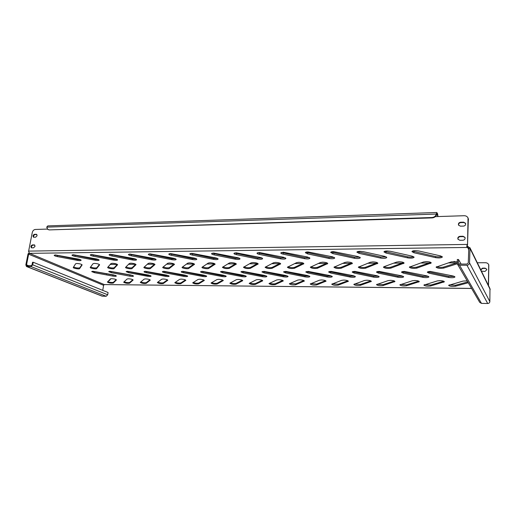 <?xml version="1.0" encoding="UTF-8"?>
<svg xmlns="http://www.w3.org/2000/svg" width="516" height="516" viewBox="0 0 516 516"><rect width="100%" height="100%" fill="white"/><g stroke="black" fill="none" stroke-linecap="round" stroke-linejoin="round"><path stroke-width="0.77" d="M110.011 271.281L131.032 275.022L133.547 276.06C133.205 276.46 131.961 276.486 129.819 276.144L111.314 272.687L108.683 271.603L110.011 271.281M92.945 271.274L113.836 274.964L116.397 276.002C116.068 276.382 114.862 276.408 112.772 276.073L94.357 272.661L91.68 271.577L92.945 271.274M128.394 278.788C131.032 278.956 132.612 279.369 133.141 280.014L129.555 283.213C127.194 283.529 125.227 283.2 123.653 282.22L127.097 279.001L128.394 278.788M111.662 278.685C114.294 278.866 115.887 279.272 116.429 279.917L113.281 283.058C110.966 283.374 109.011 283.039 107.412 282.071L110.43 278.898L111.662 278.685M35.043 246.326L34.508 244.932L32.405 244.894C30.85 245.616 30.534 246.59 31.444 247.796L33.54 247.841L35.043 246.326M31.779 247.874C31.231 246.577 31.637 245.668 33.005 245.152L34.772 245.119M465.69 224.067L465.535 223.28L463.62 222.164L460.569 222.248C458.821 222.59 458.143 223.538 458.524 225.099L460.407 226.176L463.465 226.092C464.768 225.937 465.509 225.266 465.69 224.067M458.64 225.299C458.402 223.809 459.105 222.918 460.749 222.628L463.8 222.544L465.606 223.46M465.135 238.192L464.961 237.354L463.058 236.251L459.995 236.315C458.208 236.657 457.531 237.624 457.956 239.218L459.827 240.275L462.897 240.224C464.207 240.082 464.955 239.405 465.135 238.192M458.073 239.411C457.789 237.882 458.492 236.967 460.175 236.676L463.239 236.612L465.032 237.521M37.113 235.702L36.604 234.335L34.482 234.303C32.947 235.019 32.624 235.98 33.508 237.179L35.623 237.212L37.113 235.702M33.843 237.257C33.314 235.98 33.727 235.083 35.082 234.574L36.862 234.528M108.87 280.523L109.444 280.53L110.766 278.756M481.415 271.152L484.956 271.435L486.794 269.784L486.665 269.12L485.059 268.133L482.505 268.139L480.68 269.649M486.711 269.229L485.175 268.391L482.628 268.397L480.809 269.907M486.414 281.355L486.001 280.51M145.531 278.892C148.176 279.059 149.756 279.466 150.272 280.117L146.228 283.361C143.816 283.69 141.829 283.361 140.281 282.375L144.183 279.111L145.531 278.892M163.108 278.995C165.759 279.156 167.332 279.569 167.829 280.22L163.308 283.523C160.844 283.852 158.844 283.523 157.322 282.536L161.702 279.214L163.108 278.995M181.135 279.104C183.786 279.259 185.36 279.672 185.844 280.33L180.813 283.677C178.291 284.019 176.279 283.69 174.782 282.697L179.658 279.324L181.135 279.104M199.621 279.214C202.285 279.369 203.846 279.775 204.317 280.44L198.757 283.845C196.183 284.193 194.158 283.865 192.674 282.865L198.086 279.44L199.621 279.214M218.597 279.324C221.267 279.478 222.822 279.885 223.28 280.549L217.159 284.013C214.527 284.368 212.482 284.045 211.031 283.039L216.991 279.556L218.597 279.324M238.082 279.44C240.753 279.588 242.307 279.995 242.739 280.659L236.031 284.187C233.342 284.548 231.284 284.226 229.852 283.22L236.399 279.672L238.082 279.44M258.084 279.562C260.761 279.704 262.309 280.104 262.734 280.775L255.401 284.368C252.653 284.729 250.57 284.413 249.164 283.407L256.329 279.795L258.084 279.562M278.634 279.685C281.31 279.82 282.858 280.22 283.265 280.891L275.28 284.548C272.467 284.922 270.371 284.606 268.984 283.594L276.802 279.924L278.634 279.685M299.757 279.814C302.434 279.943 303.976 280.343 304.369 281.007L295.694 284.735C292.817 285.116 290.695 284.8 289.341 283.794L297.842 280.053L299.757 279.814M321.468 279.943C324.151 280.065 325.686 280.465 326.067 281.13L316.663 284.929C313.722 285.316 311.58 285.006 310.239 283.994L319.469 280.182L321.468 279.943M343.798 280.072C346.488 280.194 348.016 280.588 348.384 281.252L338.212 285.122C335.194 285.522 333.033 285.213 331.717 284.206L341.708 280.317L343.798 280.072M366.773 280.214C369.462 280.33 370.991 280.717 371.346 281.375L360.355 285.329C357.272 285.729 355.085 285.425 353.789 284.419L364.586 280.459L366.773 280.214M390.418 280.356C393.115 280.465 394.637 280.846 394.979 281.51L383.13 285.535C379.976 285.948 377.764 285.645 376.487 284.645L388.135 280.607L390.418 280.356M418.766 281.13L406.621 284.832L400.448 284.451M414.774 280.498C417.47 280.607 418.986 280.988 419.321 281.639L406.563 285.754C403.331 286.167 401.087 285.87 399.836 284.871L412.387 280.756L414.774 280.498M443.837 281.265L430.725 285.038L424.475 284.677M439.858 280.646C442.56 280.749 444.07 281.123 444.392 281.775L430.673 285.974C427.364 286.393 425.087 286.109 423.855 285.109L437.362 280.904L439.858 280.646M468.289 282.749L455.499 286.199C452.106 286.625 449.804 286.348 448.591 285.354L463.104 281.065L467.199 280.878M76.852 263.489C79.741 263.682 81.496 264.153 82.128 264.914L79.612 268.623C79.271 269.384 72.956 268.262 73.253 267.494L75.613 263.76L76.852 263.489M94.357 263.399C97.253 263.579 99.008 264.057 99.62 264.824L96.627 268.597C96.208 269.358 89.932 268.255 90.229 267.475L93.061 263.67L94.357 263.399M112.333 263.302C115.242 263.483 116.99 263.96 117.584 264.734L114.088 268.572C113.585 269.333 107.347 268.249 107.644 267.449L110.972 263.579L112.333 263.302M130.8 263.205C133.715 263.379 135.456 263.85 136.031 264.631L132.012 268.546C131.412 269.307 125.22 268.243 125.517 267.423L129.368 263.483L130.8 263.205M149.775 263.102C152.697 263.27 154.432 263.747 154.987 264.534L150.408 268.52C149.724 269.281 143.571 268.236 143.867 267.404L148.273 263.386L149.775 263.102M169.28 262.999C172.202 263.16 173.937 263.637 174.472 264.424L169.306 268.494C168.526 269.255 162.411 268.223 162.708 267.378L167.7 263.283L169.28 262.999M189.333 262.889C192.268 263.044 193.99 263.521 194.506 264.315L188.721 268.462C187.843 269.229 181.774 268.217 182.064 267.353L187.682 263.179L189.333 262.889M209.96 262.779C212.902 262.928 214.624 263.405 215.12 264.205L208.67 268.436C207.696 269.197 201.672 268.21 201.962 267.333L208.232 263.076L209.96 262.779M231.194 262.663C234.141 262.812 235.851 263.283 236.334 264.082L229.188 268.404C226.247 268.868 223.989 268.507 222.415 267.314L229.375 262.966L231.194 262.663M253.053 262.547C256.007 262.689 257.71 263.16 258.174 263.96L250.286 268.372C247.274 268.849 244.997 268.488 243.455 267.288L251.144 262.857L253.053 262.547M275.57 262.431C278.524 262.56 280.227 263.031 280.672 263.831L272.003 268.339C268.913 268.83 266.611 268.468 265.095 267.269L273.57 262.741L275.57 262.431M298.77 262.302C301.731 262.431 303.427 262.896 303.86 263.695L294.352 268.307C291.192 268.804 288.863 268.449 287.373 267.249L296.668 262.618L298.77 262.302M322.694 262.18C325.654 262.296 327.344 262.754 327.757 263.56L317.372 268.275C314.128 268.778 311.78 268.43 310.316 267.23L320.488 262.496L322.694 262.18M347.365 262.044C350.332 262.154 352.015 262.612 352.415 263.412L341.089 268.243C337.767 268.759 335.387 268.41 333.949 267.211L345.049 262.373L347.365 262.044M377.383 262.721L365.612 267.224C363.341 267.727 361.09 267.565 358.859 266.74M372.823 261.909C375.79 262.012 377.467 262.463 377.854 263.263L365.541 268.204C362.129 268.733 359.717 268.391 358.31 267.191L370.391 262.244L372.823 261.909M403.647 262.56L390.818 267.172C388.471 267.675 386.187 267.527 383.975 266.714L396.552 262.109L399.107 261.767C402.08 261.87 403.751 262.315 404.125 263.102L390.747 268.172C387.252 268.701 384.807 268.372 383.42 267.178L383.981 266.707M430.776 262.392L416.818 267.12C414.393 267.63 412.084 267.481 409.885 266.682M426.261 261.625C429.235 261.715 430.905 262.154 431.26 262.941L416.76 268.133C413.168 268.675 410.691 268.352 409.33 267.159L423.578 261.967L426.261 261.625M457.273 263.773L443.612 268.094C439.929 268.642 437.413 268.326 436.072 267.146L451.5 261.825L457.195 261.722M127.523 271.287L148.673 275.08L151.136 276.112C150.775 276.531 149.498 276.563 147.299 276.215L128.703 272.712L126.117 271.635L127.523 271.287M145.493 271.3L166.765 275.138L169.184 276.163C168.803 276.608 167.481 276.647 165.223 276.286L146.538 272.738C144.919 272.403 144.074 272.048 144.009 271.661L145.493 271.3M163.94 271.306L185.334 275.196L187.701 276.221C187.302 276.679 185.941 276.731 183.619 276.363L164.849 272.77C163.256 272.435 162.43 272.08 162.366 271.7L163.94 271.306M182.877 271.319L204.4 275.26L206.71 276.273C206.29 276.763 204.884 276.815 202.498 276.434L183.638 272.796C182.084 272.474 181.271 272.119 181.213 271.732L182.877 271.319M202.33 271.332L223.976 275.318L226.234 276.331C225.789 276.84 224.337 276.905 221.886 276.518L202.943 272.829C201.414 272.506 200.621 272.151 200.569 271.771L202.33 271.332M222.325 271.339L244.094 275.383L246.293 276.389C245.822 276.924 244.32 276.995 241.798 276.595L222.77 272.861L220.455 271.809L222.325 271.339M242.875 271.351L264.76 275.454L266.907 276.447C266.404 277.008 264.856 277.086 262.251 276.679L243.152 272.893L240.895 271.848L242.875 271.351M264.005 271.364L286.012 275.518L288.102 276.499C287.567 277.092 285.961 277.182 283.278 276.763L264.102 272.925L261.902 271.893L264.005 271.364M285.748 271.371L307.871 275.589L309.903 276.563C309.336 277.182 307.665 277.279 304.904 276.853L285.651 272.958L283.51 271.938L285.748 271.371M308.123 271.384L330.363 275.667L332.33 276.621C331.73 277.273 330.001 277.382 327.144 276.944L307.82 272.99L305.743 271.984L308.123 271.384M331.156 271.397L353.512 275.738L355.421 276.679C354.776 277.369 352.983 277.485 350.029 277.034L330.646 273.029L328.634 272.035C328.757 271.629 329.595 271.422 331.156 271.397M354.892 271.41L377.351 275.815L379.195 276.737C378.512 277.46 376.641 277.589 373.59 277.131L354.144 273.061L352.196 272.087C352.331 271.661 353.228 271.435 354.892 271.41M379.344 271.422L401.912 275.892L403.693 276.802C402.957 277.556 401.016 277.698 397.862 277.227L378.357 273.099L376.474 272.138C376.622 271.693 377.577 271.448 379.344 271.422M404.557 271.435L427.229 275.976L428.944 276.866C428.157 277.66 426.132 277.814 422.868 277.331L403.312 273.138L401.5 272.196C401.654 271.726 402.673 271.468 404.557 271.435M430.563 271.448L453.332 276.06L454.983 276.924C454.138 277.763 452.022 277.93 448.643 277.434L429.048 273.177L427.3 272.261C427.467 271.758 428.557 271.487 430.563 271.448M55.418 254.949L78.2 259.058C80.07 259.451 81.051 259.864 81.135 260.296C80.806 260.715 79.548 260.748 77.361 260.387L57.257 256.575C55.309 256.168 54.283 255.736 54.18 255.285L55.418 254.949M73.291 254.736L96.228 258.903C98.066 259.29 99.027 259.703 99.111 260.135C98.762 260.58 97.466 260.619 95.221 260.251L75.001 256.387C73.079 255.981 72.072 255.549 71.976 255.097L73.291 254.736M91.654 254.517L114.752 258.742C116.558 259.129 117.506 259.535 117.577 259.974C117.209 260.445 115.874 260.49 113.572 260.109L93.235 256.194C91.345 255.788 90.352 255.362 90.268 254.898L91.654 254.517M110.547 254.285L133.792 258.574C135.573 258.955 136.495 259.367 136.566 259.806C136.172 260.303 134.799 260.354 132.425 259.961L111.978 255.988C110.121 255.594 109.147 255.162 109.07 254.698L110.547 254.285M129.968 254.053L153.375 258.406C155.116 258.78 156.019 259.193 156.084 259.632C155.677 260.154 154.252 260.212 151.814 259.812L131.251 255.781C129.426 255.388 128.478 254.962 128.4 254.498L129.968 254.053M149.963 253.814L173.518 258.232C175.227 258.6 176.111 259.006 176.169 259.451C175.737 260.006 174.26 260.07 171.751 259.658L151.078 255.568C149.292 255.181 148.363 254.756 148.292 254.285L149.963 253.814M170.538 253.569L194.255 258.052C195.925 258.419 196.783 258.819 196.835 259.264C196.377 259.845 194.855 259.929 192.268 259.503L171.486 255.349C169.738 254.969 168.829 254.543 168.764 254.072L170.538 253.569M191.733 253.317L215.598 257.865C217.23 258.226 218.068 258.626 218.12 259.071C217.629 259.683 216.049 259.774 213.385 259.342L192.5 255.123C190.785 254.749 189.901 254.324 189.843 253.853L191.733 253.317M213.572 253.053L237.586 257.678C239.179 258.026 239.998 258.426 240.037 258.871C239.521 259.522 237.882 259.619 235.128 259.174L214.146 254.891C212.469 254.523 211.605 254.104 211.554 253.633L213.572 253.053M236.083 252.782L260.245 257.478C261.799 257.826 262.592 258.219 262.631 258.664C262.076 259.348 260.374 259.458 257.529 259L236.451 254.652C234.819 254.291 233.98 253.872 233.929 253.401L236.083 252.782M259.296 252.505L283.606 257.278L285.922 258.445C285.329 259.167 283.561 259.296 280.62 258.826L259.445 254.407C257.858 254.053 257.039 253.64 257 253.169L259.296 252.505M283.245 252.214L307.704 257.065L309.942 258.219C309.316 258.987 307.478 259.129 304.427 258.639L283.168 254.156C281.62 253.801 280.833 253.395 280.794 252.93L283.245 252.214M307.975 251.924L332.575 256.852L334.736 257.987C334.065 258.793 332.149 258.948 328.995 258.452L307.646 253.891L305.349 252.685C305.478 252.221 306.356 251.969 307.975 251.924M333.517 251.615L358.246 256.626L360.342 257.748C359.613 258.6 357.614 258.768 354.344 258.258L332.917 253.62L330.698 252.434C330.84 251.937 331.775 251.666 333.517 251.615M359.904 251.298L363.09 251.615L384.768 256.394L386.787 257.49C386.007 258.393 383.923 258.58 380.524 258.058L359.026 253.343L356.885 252.176C357.04 251.647 358.046 251.357 359.904 251.298M387.193 250.97L390.438 251.292L412.187 256.162L414.122 257.232C413.284 258.181 411.104 258.387 407.582 257.852L386.013 253.053L383.956 251.905C384.117 251.344 385.2 251.034 387.193 250.97M415.419 250.634L418.734 250.957L440.535 255.91L442.399 256.962C441.49 257.961 439.206 258.187 435.543 257.632L413.922 252.75L411.942 251.634C412.123 251.034 413.284 250.705 415.419 250.634M441.928 256.4C440.264 256.974 438.148 257.026 435.601 256.562L412.445 251.118M413.664 256.678C412.097 257.2 410.085 257.239 407.64 256.794L384.459 251.402M386.336 256.942L380.602 257.02L357.395 251.679M359.891 257.194L354.428 257.232L331.214 251.956M334.291 257.439L329.079 257.445L305.872 252.221M309.497 257.678L304.524 257.652L281.33 252.479M285.471 257.903L280.723 257.852L257.548 252.73M262.18 258.123L257.639 258.039L234.49 252.975M239.579 258.335L235.244 258.226L212.128 253.221M217.655 258.535L213.501 258.406L190.43 253.453M196.364 258.735L192.391 258.58L169.371 253.685M175.679 258.922L171.88 258.755L148.918 253.911M155.58 259.103L151.949 258.922L129.045 254.136M136.043 259.277L132.567 259.084L109.734 254.349M117.042 259.445L113.714 259.238L90.951 254.562M98.556 259.606L95.37 259.393L72.692 254.775M80.561 259.761L77.516 259.542L54.915 254.975M454.441 276.408L448.688 276.447L427.867 271.79M428.415 276.344L422.92 276.357L402.067 271.738M403.17 276.286L397.92 276.266L377.048 271.693M378.68 276.228L373.661 276.183L352.77 271.648M354.905 276.17L350.106 276.105L329.208 271.61M331.814 276.112L327.221 276.021L306.33 271.571M309.387 276.054L304.988 275.95L284.11 271.539M287.58 275.995L283.374 275.873L262.509 271.5M266.385 275.937L262.354 275.802L241.514 271.468M245.764 275.886L241.901 275.731L221.087 271.442M225.698 275.828L221.99 275.66L201.221 271.416M206.161 275.77L202.614 275.596L181.877 271.39M187.134 275.718L183.735 275.525L163.05 271.364M168.603 275.66L165.346 275.467L144.712 271.345M150.543 275.608L147.421 275.402L126.839 271.326M457.15 262.767L443.663 267.062C441.154 267.578 438.813 267.436 436.62 266.656M351.951 262.876L341.173 267.275C338.973 267.772 336.755 267.604 334.503 266.772M327.299 263.025L317.463 267.32C315.334 267.817 313.135 267.643 310.871 266.798M303.408 263.173L294.449 267.372C292.385 267.862 290.211 267.675 287.922 266.817M280.233 263.315L272.1 267.417C270.094 267.901 267.939 267.714 265.637 266.843M257.748 263.457L250.395 267.462C248.441 267.946 246.306 267.746 243.984 266.862M235.922 263.599L229.298 267.507C227.395 267.985 225.273 267.778 222.938 266.882M214.727 263.728L208.786 267.546C206.929 268.023 204.826 267.804 202.472 266.901M194.132 263.863L188.837 267.591C187.018 268.056 184.928 267.836 182.561 266.914M174.118 263.992L169.429 267.63C167.648 268.094 165.565 267.862 163.179 266.927M154.658 264.121L150.537 267.669C148.782 268.127 146.705 267.888 144.312 266.94M135.727 264.244L132.141 267.707C130.413 268.159 128.342 267.907 125.943 266.953M117.313 264.373L114.23 267.746C112.507 268.191 110.443 267.927 108.038 266.959M99.388 264.495L96.769 267.778C95.054 268.223 92.996 267.946 90.59 266.966M81.928 264.618L79.754 267.817C78.032 268.249 75.975 267.965 73.582 266.966M467.799 281.917L455.544 285.251L449.21 284.909M394.437 281.001L383.195 284.626L377.099 284.232M370.81 280.878L360.426 284.432L354.402 284.013M347.861 280.756L338.283 284.239L332.323 283.806M325.551 280.639L316.747 284.058L310.838 283.6M303.866 280.523L295.784 283.877L289.928 283.4M282.774 280.414L275.376 283.697C273.622 284.077 271.687 283.916 269.571 283.207M262.257 280.311L255.497 283.529C253.788 283.903 251.866 283.736 249.738 283.013M242.281 280.207L236.135 283.361C234.464 283.736 232.555 283.561 230.407 282.826M222.835 280.111L217.262 283.2C215.63 283.574 213.734 283.387 211.566 282.645M203.897 280.014L198.866 283.039C197.267 283.413 195.377 283.22 193.203 282.465M185.444 279.924L180.923 282.884C179.349 283.252 177.472 283.052 175.285 282.291M167.455 279.833L163.424 282.736C161.876 283.097 159.999 282.891 157.806 282.117M149.924 279.749L146.351 282.587C144.815 282.949 142.945 282.736 140.739 281.949M461.104 264.082L458.518 259.503L457.286 259.509L457.408 264.069L459.511 265.237L466.941 265.211C468.457 265.069 469.315 264.295 469.515 262.889L470.024 248.093L467.683 246.306L467.638 247.448L29.56 253.35L28.567 251.434L32.289 232.484C32.785 230.697 33.772 229.691 35.262 229.465L47.298 229.078M104.29 284.568L29.56 253.35L28.632 254.182L103.593 285.329L104.29 284.568L471.611 288.45M132.935 275.55L109.424 271.306M115.765 275.499L92.448 271.287M132.818 279.666L129.677 282.445C128.161 282.8 126.297 282.581 124.085 281.781M116.139 279.588L113.404 282.304C111.895 282.658 110.037 282.426 107.818 281.62M467.683 246.306L466.961 245.564L467.528 244.984L468.038 217.991C467.303 216.494 466.012 215.74 464.187 215.72L437.749 216.565L437.594 215.082L436.33 215.127M467.348 244.848C466.548 245.997 466.587 246.854 467.477 247.409L467.515 246.267M29.251 252.801L28.032 253.878L28.677 254.027M28.032 253.878L25.839 264.876L26.49 266.514L31.012 266.572L32.734 264.843L33.237 262.257L32.547 262.263L32.037 264.85L31.179 265.714L26.851 265.695L26.529 264.869L28.632 254.182M103.593 285.329L102.742 290.366M470.024 248.093L468.799 248.319L467.638 247.448L468.767 249.705M489.968 288.612L489.845 301.608C489.684 302.782 488.968 303.414 487.704 303.505L481.48 303.389L479.712 302.37L457.447 264.134M458.518 259.503L458.369 262.941L459.556 264.089L466.986 264.057L468.27 262.896L468.799 248.319M33.237 262.257L108.076 292.52L107.702 294.778L106.186 296.268L102.039 296.12L26.516 266.527M467.528 244.984L468.315 219.506M468.18 218.307L468.489 219.893M477.306 262.767L485.485 262.728C487.014 262.786 488.097 263.457 488.723 264.727L488.375 285.361M110.231 264.437L117.293 264.392M488.813 264.927L488.497 285.606M106.586 274.106L106.664 273.628M437.974 216.559L437.652 213.985L436.904 212.624L436.536 214.45C435.936 216.52 434.504 217.668 432.247 217.9L49.252 229.91L47.833 229.465M436.704 213.734L437.594 215.082M432.247 217.9L432.027 217.52C434.291 217.281 435.717 216.133 436.323 214.063L46.704 227.137L47.788 225.905M436.323 214.063L436.407 213.527M432.027 217.52L49.252 229.91M46.704 227.137L47.794 229.446L48.659 229.626M34.727 245.119L34.127 244.855M463.8 222.544L463.62 222.164M463.239 236.612L463.058 236.251M36.797 234.528L36.197 234.251M185.728 280.478L185.773 280.156M204.181 280.601L204.226 280.24M223.112 280.736L223.164 280.323M242.546 280.872L242.604 280.407M262.502 281.007L262.56 280.491M283 281.149L283.058 280.575M304.059 281.297L304.118 280.665M325.706 281.446L325.764 280.749M347.965 281.601L348.023 280.839M370.862 281.755L370.927 280.93M394.43 281.917L394.488 281.026M418.695 282.084L418.747 281.136M443.683 282.258L443.728 281.297M174.363 264.592L174.414 264.237M194.371 264.502L194.429 264.095M214.953 264.418L215.017 263.953M236.135 264.327L236.199 263.799M257.935 264.237L258 263.631M280.382 264.14L280.452 263.463M303.511 264.044L303.589 263.289M327.357 263.947L327.428 263.102M351.938 263.844L352.015 262.915M377.306 263.734L377.377 262.728M403.486 263.624L403.551 262.599M430.531 263.515L430.583 262.47M435.543 257.632L435.601 256.562M413.922 252.75L413.987 251.666M407.582 257.852L407.64 256.794M386.013 253.053L386.084 251.982M380.524 258.058L380.602 257.02M359.026 253.343L359.11 252.292M354.344 258.258L354.428 257.232M332.917 253.62L333.007 252.588M328.995 258.452L329.079 257.445M307.646 253.891L307.742 252.879M304.427 258.639L304.524 257.652M283.168 254.156L283.271 253.156M280.62 258.826L280.723 257.852M259.445 254.407L259.561 253.427M257.529 259L257.639 258.039M236.451 254.652L236.567 253.685M235.128 259.174L235.244 258.226M214.146 254.891L214.269 253.936M213.385 259.342L213.501 258.406M192.5 255.123L192.629 254.188M192.268 259.503L192.391 258.58M171.486 255.349L171.622 254.427M171.751 259.658L171.88 258.755M151.078 255.568L151.22 254.659M151.814 259.812L151.949 258.922M131.251 255.781L131.393 254.885M132.425 259.961L132.567 259.084M111.978 255.988L112.127 255.104M113.572 260.109L113.714 259.238M93.235 256.194L93.383 255.317M95.221 260.251L95.37 259.393M75.001 256.387L75.155 255.523M77.361 260.387L77.516 259.542M57.257 256.575L57.411 255.723M448.643 277.434L448.688 276.447M429.048 273.177L429.099 272.184M422.868 277.331L422.92 276.357M403.312 273.138L403.377 272.158M397.862 277.227L397.92 276.266M378.357 273.099L378.428 272.132M373.59 277.131L373.661 276.183M354.144 273.061L354.221 272.113M350.029 277.034L350.106 276.105M330.646 273.029L330.724 272.087M327.144 276.944L327.221 276.021M307.82 272.99L307.91 272.067M304.904 276.853L304.988 275.95M285.651 272.958L285.741 272.048M283.278 276.763L283.374 275.873M264.102 272.925L264.198 272.022M262.251 276.679L262.354 275.802M243.152 272.893L243.255 272.003M241.798 276.595L241.901 275.731M222.77 272.861L222.88 271.984M221.886 276.518L221.99 275.66M202.943 272.829L203.059 271.964M202.498 276.434L202.614 275.596M183.638 272.796L183.76 271.945M183.619 276.363L183.735 275.525M164.849 272.77L164.972 271.932M165.223 276.286L165.346 275.467M146.538 272.738L146.667 271.913M147.299 276.215L147.421 275.402M128.703 272.712L128.832 271.893M443.612 268.094L443.663 267.062M416.76 268.133L416.818 267.12M390.747 268.172L390.818 267.172M365.541 268.204L365.612 267.224M341.089 268.243L341.173 267.275M317.372 268.275L317.463 267.32M294.352 268.307L294.449 267.372M272.003 268.339L272.1 267.417M250.286 268.372L250.395 267.462M229.188 268.404L229.298 267.507M208.67 268.436L208.786 267.546M188.721 268.462L188.837 267.591M169.306 268.494L169.429 267.63M150.408 268.52L150.537 267.669M132.012 268.546L132.141 267.707M114.088 268.572L114.23 267.746M96.627 268.597L96.769 267.778M79.612 268.623L79.754 267.817M455.499 286.199L455.544 285.251M430.673 285.974L430.725 285.038M406.563 285.754L406.621 284.832M383.13 285.535L383.195 284.626M360.355 285.329L360.426 284.432M338.212 285.122L338.283 284.239M316.663 284.929L316.747 284.058M295.694 284.735L295.784 283.877M275.28 284.548L275.376 283.697M255.401 284.368L255.497 283.529M236.031 284.187L236.135 283.361M217.159 284.013L217.262 283.2M198.757 283.845L198.866 283.039M180.813 283.677L180.923 282.884M163.308 283.523L163.424 282.736M146.228 283.361L146.351 282.587M104.419 284.587L471.572 288.392M28.677 265.721L26.529 264.869M470.057 248.512L490.2 289.547M469.515 262.889L489.845 301.608M102.394 296.19L26.877 266.591M106.186 296.268L31.012 266.572M466.941 265.211L487.704 303.505M459.511 265.237L481.48 303.389M32.734 264.843L107.702 294.778M458.943 263.934L458.369 262.941M467.361 244.416L28.612 251.111M435.278 216.649L437.749 216.565M456.866 262.857L448.191 262.896M429.054 262.986L420.508 263.025M402.138 263.108L393.721 263.147M376.074 263.225L367.779 263.263M350.815 263.341L342.643 263.373M326.338 263.45L318.275 263.483M302.595 263.553L294.649 263.592M279.556 263.663L271.719 263.695M257.194 263.76L249.467 263.799M235.477 263.857L227.853 263.895M214.379 263.953L206.851 263.992M193.868 264.05L186.444 264.082M173.931 264.14L166.604 264.173M154.536 264.224L147.299 264.257M135.663 264.308L128.516 264.347M35.082 234.574L34.482 234.303M460.175 236.676L459.995 236.315M460.749 222.628L460.569 222.248M33.005 245.152L32.405 244.894M113.281 283.058L113.404 282.304M129.555 283.213L129.677 282.445M112.772 276.073L112.901 275.28M94.357 272.661L94.499 271.861M129.819 276.144L129.942 275.338M111.314 272.687L111.45 271.88M489.994 288.657L469.908 247.648M130.484 263.212L131.141 263.205M149.453 263.108L150.124 263.108M168.945 263.005L169.635 262.999M188.985 262.896L189.701 262.896M209.606 262.786L210.341 262.786M230.826 262.676L231.587 262.67M252.679 262.56L253.453 262.554M275.183 262.438L275.983 262.431M298.371 262.315L299.196 262.309M322.274 262.186L323.126 262.18M346.933 262.057L347.81 262.051M372.378 261.922L373.287 261.915M398.649 261.78L399.584 261.773M425.784 261.631L426.751 261.631M453.828 261.483L454.828 261.477M436.749 212.495L47.762 225.905M468.038 217.991L468.212 218.378"/></g></svg>
